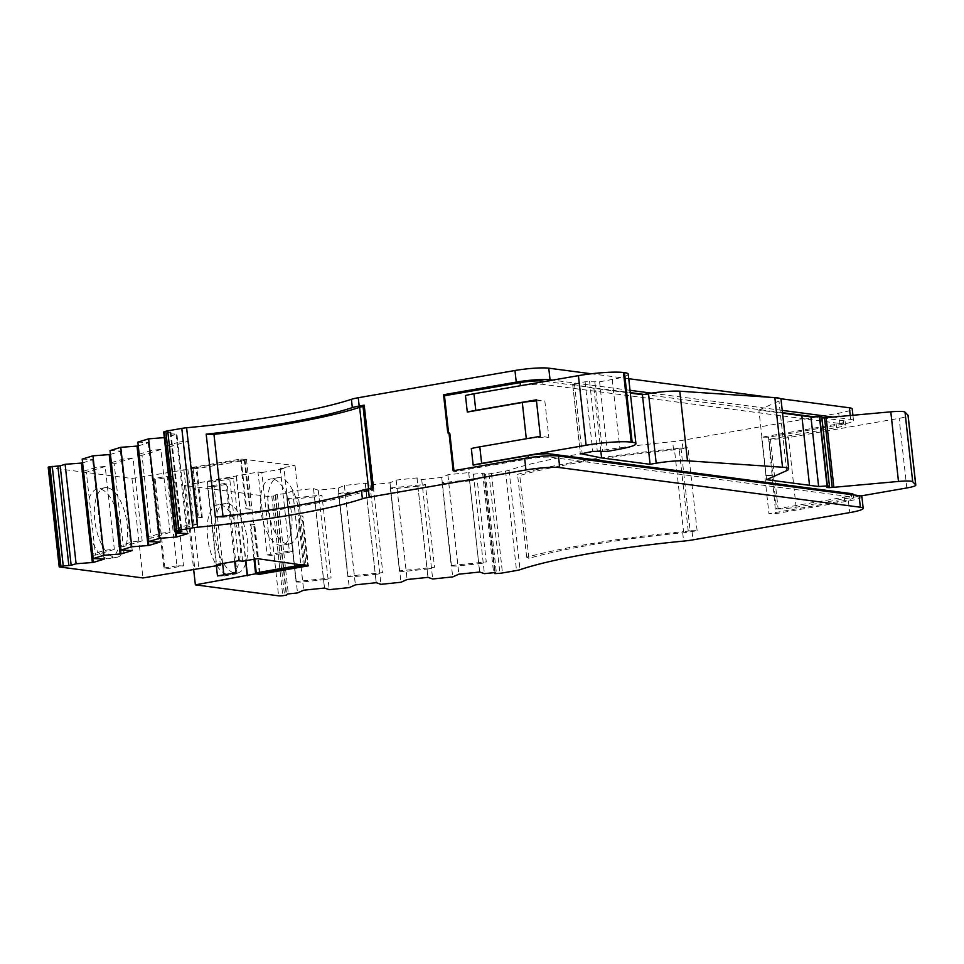 <?xml version="1.0" encoding="UTF-8"?>
<svg xmlns="http://www.w3.org/2000/svg" width="964" height="964" viewBox="0 0 964 964"><rect width="100%" height="100%" fill="white"/><g stroke="black" fill="none" stroke-linecap="round" stroke-linejoin="round"><path stroke-width="0.72" stroke-dasharray="4.82 3.62" d="M821.75 416.46L819.183 417.894L821.918 418.014M219.949 504.799A35.282 15.737 -99.9 0 1 239.675 539.334A35.282 15.737 -99.9 0 1 229.842 574.375A35.282 15.737 -99.9 0 1 227.637 574.411A35.282 15.737 -99.9 0 1 207.911 539.888A35.282 15.737 -99.9 0 1 217.756 504.847A35.282 15.737 -99.9 0 1 219.949 504.799M227.359 503.521A35.282 15.737 -99.9 0 1 247.085 538.045A35.282 15.737 -99.9 0 1 237.252 573.086A35.282 15.737 -99.9 0 1 235.047 573.134A35.282 15.737 -99.9 0 1 215.321 538.599A35.282 15.737 -99.9 0 1 225.166 503.557A35.282 15.737 -99.9 0 1 227.359 503.521M272.571 478.975A33.607 14.99 80.1 0 0 270.474 479.012A33.607 14.99 80.1 0 0 261.111 512.39A33.607 14.99 80.1 0 0 279.897 545.275A33.607 14.99 80.1 0 0 281.982 545.238A33.607 14.99 80.1 0 0 291.357 511.86A33.607 14.99 80.1 0 0 272.571 478.975M287.308 543.985A33.607 14.99 -99.9 0 1 268.522 511.113A33.607 14.99 -99.9 0 1 277.885 477.734A33.607 14.99 -99.9 0 1 279.982 477.686A33.607 14.99 -99.9 0 1 298.768 510.571A33.607 14.99 -99.9 0 1 289.393 543.949A33.607 14.99 -99.9 0 1 287.308 543.985M680.958 447.85L690.116 530.73L697.117 530.682L692.092 531.562A16.81 2.073 -6.3 0 1 682.705 532.803A168.037 20.774 173.7 0 0 588.859 545.263A168.037 20.774 173.7 0 0 528.923 558.361L519.765 475.493A168.037 20.774 -6.3 0 1 579.701 462.383A168.037 20.774 -6.3 0 1 673.559 449.935A16.81 2.073 173.7 0 0 682.946 448.682L687.959 447.814L679.09 448.176A8.399 1.036 173.7 0 1 674.39 448.802A176.436 21.811 173.7 0 0 517.523 474.348L519.765 475.493M442.066 482.675L451.224 565.543A8.399 1.036 173.7 0 0 451.212 565.615A8.399 1.036 173.7 0 0 457.948 565.892L478.795 563.747L469.649 480.867L448.802 483.024A8.399 1.036 -6.3 0 1 442.054 482.747A8.399 1.036 -6.3 0 1 442.066 482.675L477.108 479.06A8.399 1.036 -6.3 0 1 469.649 480.867L468.733 472.577L473.432 474.204L482.615 473.252L484.205 473.288L483.916 474.18L488.953 473.854A5.037 0.627 173.7 0 0 491.483 473.505L505.546 471.071A8.399 1.036 173.7 0 0 509.04 470.251A168.037 20.774 -6.3 0 1 578.798 454.104A168.037 20.774 -6.3 0 1 672.643 441.645A16.81 2.073 173.7 0 0 682.03 440.403L838.728 413.17A25.209 3.121 173.7 0 0 852.212 408.881M261.834 472.553L284.055 468.685L293.213 551.565L270.98 555.421L261.834 472.553L257.978 472.047L184.389 485.422L267.594 496.388A5.037 0.627 173.7 0 0 271.824 496.255L275.318 495.689L276.511 494.556L286.537 493.484L292.707 490.748L313.553 488.591L318.253 490.218L338.268 488.146L344.437 485.41L365.284 483.253L369.971 484.88L389.986 482.807L396.156 480.072L417.002 477.915L421.702 479.542L441.717 477.469L447.886 474.734L468.733 472.577M188.691 441.042L197.849 523.922A8.399 1.036 173.7 0 0 189.426 524.778A8.399 1.036 173.7 0 0 186.98 525.284L175.761 528.706L165.7 437.548L176.918 434.125L177.834 442.416A8.399 1.036 -6.3 0 1 180.268 441.91A8.399 1.036 -6.3 0 1 188.691 441.042L169.845 446.802A8.399 1.036 -6.3 0 1 165.904 446.356A8.399 1.036 -6.3 0 1 166.615 445.838L177.834 442.416L187.896 533.574M139.178 454.201L149.998 450.899L160.072 542.057M138.262 445.91L149.083 442.609L149.998 450.899A8.399 1.036 -6.3 0 1 152.433 450.393A8.399 1.036 -6.3 0 1 160.868 449.537L170.013 532.405A8.399 1.036 173.7 0 0 161.59 533.273A8.399 1.036 173.7 0 0 159.156 533.779L148.323 537.068M111.342 462.684L122.175 459.382L132.237 550.552M110.426 454.406L121.259 451.104L122.175 459.382A8.399 1.036 -6.3 0 1 124.609 458.888A8.399 1.036 -6.3 0 1 133.032 458.021L142.178 540.888A8.399 1.036 173.7 0 0 133.755 541.756A8.399 1.036 173.7 0 0 131.321 542.262L120.5 545.564M83.519 471.179L94.339 467.877L104.401 559.036M82.603 462.889L93.424 459.587L94.339 467.877A8.399 1.036 -6.3 0 1 96.774 467.371A8.399 1.036 -6.3 0 1 105.197 466.504L114.342 549.384A8.399 1.036 173.7 0 0 105.92 550.239A8.399 1.036 173.7 0 0 103.485 550.745L92.665 554.047M107.39 558.566A35.282 15.737 -99.9 0 1 87.664 524.042A35.282 15.737 -99.9 0 1 97.509 489.001A35.282 15.737 -99.9 0 1 99.702 488.953A35.282 15.737 -99.9 0 1 119.428 523.488A35.282 15.737 -99.9 0 1 109.583 558.53A35.282 15.737 -99.9 0 1 107.39 558.566M107.112 487.676A35.282 15.737 80.1 0 0 104.919 487.712A35.282 15.737 80.1 0 0 95.075 522.753A35.282 15.737 80.1 0 0 114.8 557.288A35.282 15.737 80.1 0 0 116.993 557.24A35.282 15.737 80.1 0 0 126.838 522.199A35.282 15.737 80.1 0 0 107.112 487.676M222.997 516.186L223.106 517.222A176.436 21.811 173.7 0 0 296.707 506.763A176.436 21.811 173.7 0 0 368.766 490.194L368.609 488.844M766.597 479.662L758.909 410.049L782.539 413.17M465.467 395.493L520.476 385.937A16.81 2.073 -6.3 0 1 542.997 384.371L843.621 423.991A16.81 2.073 -6.3 0 1 845.512 424.726A16.81 2.073 -6.3 0 1 836.511 427.582L768.898 439.331L776.586 508.944L844.199 497.195A16.81 2.073 173.7 0 0 853.2 494.339M822.654 417.966L843.259 420.678A16.81 2.073 -6.3 0 1 845.139 421.413A16.81 2.073 -6.3 0 1 836.149 424.268L761.705 437.198L768.489 437.198L840.006 424.775A25.209 3.121 173.7 0 0 853.489 420.485A25.209 3.121 173.7 0 0 850.67 419.388L833.016 417.063M448.561 432.728L448.694 433.884L449.863 433.68M761.705 437.198L765.91 475.324L764.729 475.529L768.947 513.655L844.572 500.509A16.81 2.073 -6.3 0 0 853.562 497.653A16.81 2.073 -6.3 0 0 851.682 496.918L551.047 457.298A16.81 2.073 -6.3 0 0 528.525 458.864L454.08 471.794L453.948 470.637M536.466 400.891A16.81 2.073 -6.3 0 1 544.829 400.952L548.853 437.415A16.81 2.073 173.7 0 0 526.332 438.969L471.324 448.525M545.214 381.395L630.287 392.613M643.94 394.409L782.479 412.664M813.399 416.737L821.894 417.858M364.344 406.302L374.068 489.073L372.188 489.399A8.399 1.036 173.7 0 0 368.766 490.194M528.923 558.361L526.669 557.216A176.436 21.811 -6.3 0 1 683.548 531.67L674.39 448.802M526.669 557.216L517.523 474.348M690.116 530.73L688.236 531.056A8.399 1.036 -6.3 0 1 683.548 531.67M197.849 523.922L178.991 529.67L169.845 446.802M160.868 449.537L142.009 455.285A8.399 1.036 -6.3 0 1 139.298 455.237M170.013 532.405L151.155 538.153L142.009 455.285M133.032 458.021L114.174 463.768A8.399 1.036 -6.3 0 1 111.463 463.72M142.178 540.888L123.332 546.636L114.174 463.768M105.197 466.504L86.35 472.252A8.399 1.036 -6.3 0 1 83.627 472.203M114.342 549.384L95.496 555.131L86.35 472.252M183.497 565.844L176.942 565.808L167.061 476.3L153.999 478.578L163.88 568.073L165.037 569.049L155.156 479.554L173.616 476.337L183.497 565.844L165.037 569.049M176.942 565.808L163.88 568.073M198.451 517.041L197.716 517.174L192.222 467.456L196.078 467.962L201.572 517.68L198.451 517.041L193.053 468.155L240.482 459.912L245.88 508.811L249.724 509.317L244.326 460.418L196.909 468.661L193.053 468.155M284.055 468.685L280.211 468.179L295.02 465.6L241.133 458.96L192.222 467.456M241.133 458.96L246.615 508.679L245.88 508.811M222.624 563.53L214.116 486.495L227.191 484.229L237.072 573.725L235.915 572.749M217.454 575.954L223.997 576.002L223.877 574.845M223.997 576.002L237.072 573.725M313.553 488.591L314.469 496.882L293.622 499.039A8.399 1.036 -6.3 0 1 286.886 498.762A8.399 1.036 -6.3 0 1 286.898 498.677L296.044 581.557L331.086 577.942L321.928 495.062A8.399 1.036 -6.3 0 1 314.469 496.882L323.627 579.75A8.399 1.036 173.7 0 0 331.086 577.942M286.898 498.677L321.928 495.062M365.284 483.253L366.2 491.544L345.353 493.701A8.399 1.036 -6.3 0 1 338.605 493.423A8.399 1.036 -6.3 0 1 338.617 493.339L347.775 576.219L382.804 572.604L373.658 489.724A8.399 1.036 -6.3 0 1 366.2 491.544L375.345 574.411A8.399 1.036 173.7 0 0 382.804 572.604M338.617 493.339L373.658 489.724M417.002 477.915L417.918 486.205L397.072 488.362A8.399 1.036 -6.3 0 1 390.336 488.085A8.399 1.036 -6.3 0 1 390.348 488.013L399.494 570.881L434.535 567.266L425.377 484.398A8.399 1.036 -6.3 0 1 417.918 486.205L427.076 569.085A8.399 1.036 173.7 0 0 434.535 567.266M390.348 488.013L425.377 484.398M451.224 565.543L486.254 561.928L477.108 479.06M197.716 517.174L201.572 517.68M244.977 459.467L250.471 509.185L246.615 508.679M250.471 509.185L249.724 509.317M447.766 432.86L448.694 433.884M48.2 467.323A5.037 0.627 173.7 0 0 48.766 467.54L131.972 478.506L196.078 467.962M82.181 459.105L93.424 459.587M110.017 450.622L121.259 451.104M137.84 442.139L149.083 442.609M165.7 437.548L164.326 437.62M163.699 431.98L170.881 431.993L165.675 433.643L176.918 434.125M780.539 398.71L769.429 397.252M628.745 378.707L591.281 373.779M304.467 564.844L299.033 515.583L302.889 516.089L308.372 565.82M302.889 516.089L298.298 515.716L303.238 564.687M305.612 565.458L307.54 565.121L302.142 516.222M254.014 559.253L250.134 524.079L254.725 524.464L260.123 573.351M254.725 524.464L250.134 524.079M259.352 573.255L253.99 524.597M223.106 517.222L215.333 517.041M697.117 530.682L687.959 447.814M364.922 406.206L364.211 405.157M373.357 488.025L374.068 489.073M246.459 459.201L257.436 558.65M242.627 561.229L233.469 478.349L211.249 482.217L220.262 563.928M187.908 469.384L198.885 568.832M202.307 517.56L196.909 468.661M240.482 459.912L244.326 460.418M250.869 523.958L254.749 559.12M299.033 515.583L298.298 515.716M295.02 465.6L306.01 565.049M280.211 468.179L289.357 551.047L267.124 554.915L257.978 472.047M236.469 475.782L245.844 560.662M479.711 572.026L478.795 563.747A8.399 1.036 173.7 0 0 486.254 561.928M447.886 474.734L458.864 574.183M399.494 570.881A8.399 1.036 173.7 0 0 399.482 570.953A8.399 1.036 173.7 0 0 406.218 571.23L407.133 579.521M396.156 480.072L406.218 571.23L427.076 569.085L427.992 577.364M296.044 581.557A8.399 1.036 173.7 0 0 296.032 581.629A8.399 1.036 173.7 0 0 302.768 581.907L303.684 590.197M292.707 490.748L302.768 581.907L323.627 579.75L324.543 588.04M347.775 576.219A8.399 1.036 173.7 0 0 347.763 576.291A8.399 1.036 173.7 0 0 354.499 576.568L355.415 584.859M344.437 485.41L354.499 576.568L375.345 574.411L376.261 582.702M83.217 472.155A8.399 1.036 -6.3 0 1 82.398 471.806A8.399 1.036 -6.3 0 1 83.121 471.3M92.267 554.167A8.399 1.036 173.7 0 0 91.556 554.686A8.399 1.036 173.7 0 0 95.496 555.131M111.041 463.672A8.399 1.036 -6.3 0 1 110.233 463.323A8.399 1.036 -6.3 0 1 110.956 462.804M120.102 545.684A8.399 1.036 173.7 0 0 119.379 546.19A8.399 1.036 173.7 0 0 123.332 546.636M138.876 455.189A8.399 1.036 -6.3 0 1 138.069 454.839A8.399 1.036 -6.3 0 1 138.78 454.321M147.938 537.189A8.399 1.036 173.7 0 0 147.215 537.707A8.399 1.036 173.7 0 0 151.155 538.153M176.075 531.501L175.761 528.706A8.399 1.036 173.7 0 0 175.05 529.224A8.399 1.036 173.7 0 0 178.991 529.67M861.912 496.725A25.209 3.121 -6.3 0 1 848.416 501.015L775.731 513.643L768.947 513.655M365.236 483.386L376.201 582.714M369.971 484.88L380.961 584.329M344.389 485.543L355.367 584.991M338.268 488.146L349.245 587.594M318.253 490.218L329.23 589.667M313.517 488.724L324.482 588.052M292.658 490.881L303.648 590.33M286.537 493.484L297.514 592.932M184.389 485.422L193.631 569.146M236.252 476.409L245.567 560.711M216.334 565.796L207.573 486.459L226.034 483.253L227.191 484.229M234.662 561.434L226.034 483.253M183.847 469.492L194.824 568.941M131.972 478.506L142.949 577.954M92.568 459.611L103.558 559.06M120.404 451.128L131.381 550.577M148.239 442.645L159.217 542.081M164.856 437.572L175.219 531.526M176.075 434.149L187.052 533.598M165.675 433.643L176.484 531.489M768.489 437.198L775.731 513.643M473.432 474.204L484.41 573.652M468.685 472.709L479.65 572.038M447.838 474.866L458.816 574.315M441.717 477.469L452.694 576.918M421.702 479.542L432.679 578.99M416.966 478.048L427.932 577.376M396.108 480.205L407.097 579.653M389.986 482.807L400.964 582.256M238.771 560.723L229.625 477.843L207.393 481.711L211.249 482.217M233.469 478.349L229.625 477.843M207.393 481.711L216.538 564.579M454.08 471.794L453.152 470.781M771.525 475.529L764.729 475.529M155.156 479.554L153.999 478.578M167.061 476.3L173.616 476.337M214.116 486.495L207.573 486.459M307.54 565.121L303.696 564.615M289.357 551.047L293.213 551.565M270.98 555.421L267.124 554.915M765.91 475.324L772.694 475.324M782.226 410.375L651.435 393.131M630.034 390.312L552.625 380.117M776.586 508.944L778.141 508.944L770.453 439.331A16.81 2.073 173.7 0 0 788.456 437.584L899.123 418.352A16.81 2.073 173.7 0 0 908.112 415.496M778.141 508.944A16.81 2.073 173.7 0 0 796.131 507.197L860.78 495.966M768.898 439.331L770.453 439.331M600.885 451.55L593.908 388.311L630.336 393.107M548.853 437.415L540.37 436.294M821.593 416.617L829.281 486.23L821.605 416.605M821.665 416.569L829.353 486.181M628.239 374.104A33.607 4.157 -6.3 0 1 612.236 379.467L599.584 381.804L585.088 381.768L572.652 384.19L580.545 453.634M572.893 384.323L593.908 388.311M536.346 399.831L544.829 400.952M758.909 410.049L778.972 401.024A33.607 4.157 173.7 0 0 781.009 399.301M821.521 418.039L829.052 486.338M509.04 470.251L520.018 569.7M673.559 449.935L672.643 441.645M275.608 494.821L286.585 594.27M843.621 423.991L843.259 420.678M836.511 427.582L836.149 424.268M528.525 458.864L528.405 457.755M844.572 500.509L844.199 497.195M851.682 496.918L851.429 494.616M542.997 384.371L542.72 381.828M551.047 457.298L550.878 455.743M372.188 489.399L372.068 488.254M688.236 531.056L679.09 448.176M692.092 531.562L693.008 539.852M682.705 532.803L683.621 541.093M848.416 501.015L849.706 512.619M277.355 494.436L288.332 593.884M275.318 495.689L286.296 595.137M273.571 496.074L284.549 595.523M271.824 496.255L282.801 595.704M267.594 496.388L278.584 595.824M48.766 467.54L59.744 566.989M170.616 432.137L181.569 531.357M170.11 431.908L181.087 531.357M164.483 432.065L175.46 531.513M682.946 448.682L682.03 440.403M840.006 424.775L838.728 413.17M505.546 471.071L516.523 570.507M491.483 473.505L502.461 572.953M488.953 473.854L499.93 573.303M485.507 474.204L496.484 573.652M483.916 474.168L494.785 572.64L483.916 474.18M484.205 473.3L495.183 572.724L484.205 473.288M482.615 473.252L493.592 572.7M850.67 419.388L850.236 415.508M796.131 507.197L788.456 437.584M906.811 487.965L899.123 418.352M819.34 417.749L827.016 487.362M574.448 383.624L582.136 453.237M585.088 381.768L592.776 451.381M589.594 381.455L597.282 451.068M594.884 382.154L602.572 451.767M599.584 381.804L607.272 451.417M612.236 379.467L619.924 449.079M786.66 470.637L778.972 401.024M237.252 573.086L229.842 574.375M277.885 477.734L270.474 479.012M104.919 487.712L97.509 489.001M845.512 424.726L845.139 421.413M853.562 497.653L853.248 494.857M116.993 557.24L109.583 558.53M442.054 482.747L451.212 565.615M390.336 488.085L399.482 570.953M286.886 498.762L296.032 581.629M338.605 493.423L347.763 576.291M82.398 471.806L91.556 554.686M110.233 463.323L119.379 546.19M138.069 454.839L147.215 537.707M165.904 446.356L175.05 529.224M170.881 431.993L181.859 531.441M289.393 543.949L281.982 545.238M225.166 503.557L217.756 504.847M853.489 420.485L852.923 415.255M819.183 417.894L826.871 487.507M572.652 384.19L580.328 453.803"/><path stroke-width="1.45" d="M782.539 413.17L810.941 416.906L819.677 416.303L827.365 485.916L829.426 486.073L826.871 487.507L829.197 487.651L832.221 487.447L824.533 417.834L890.796 411.833A16.81 2.073 173.7 0 1 905.003 412.134L908.016 415.303A16.81 2.073 173.7 0 1 908.112 415.496L915.8 485.109A16.81 2.073 173.7 0 0 915.704 484.916L912.691 481.747A16.81 2.073 173.7 0 0 898.484 481.446L832.221 487.447M220.262 563.928L220.395 565.085L142.949 577.954L59.744 566.989A5.037 0.627 -6.3 0 1 59.178 566.772A5.037 0.627 -6.3 0 1 59.961 566.338L71.155 565.266L76.096 563.759L93.183 562.458L104.401 559.036L93.159 558.554L103.931 555.264L121.018 553.963L132.237 550.552L120.994 550.07L131.755 546.781L148.842 545.479L160.072 542.057L148.83 541.575L159.59 538.298L176.677 536.996L187.896 533.574L176.653 533.092L181.859 531.441L174.689 531.429L176.798 530.718A5.037 0.627 -6.3 0 1 178.714 530.296L192.776 527.85A8.399 1.036 -6.3 0 1 197.584 527.212A168.037 20.774 173.7 0 0 362.392 498.762A16.81 2.073 -6.3 0 1 369.248 497.183L525.946 469.962A25.209 3.121 -6.3 0 1 559.747 467.612L860.37 507.233A25.209 3.121 -6.3 0 1 863.19 508.329A25.209 3.121 -6.3 0 1 849.706 512.619L693.008 539.852A16.81 2.073 -6.3 0 1 683.621 541.093A168.037 20.774 173.7 0 0 589.775 553.541A168.037 20.774 173.7 0 0 520.018 569.7A8.399 1.036 -6.3 0 1 516.523 570.507L502.461 572.953A5.037 0.627 -6.3 0 1 499.93 573.303L494.894 573.628L495.195 572.737L493.592 572.7L484.41 573.652L479.711 572.026L458.864 574.183L452.694 576.918L432.679 578.99L427.992 577.364L407.133 579.521L400.964 582.256L380.961 584.329L376.261 582.702L355.415 584.859L349.245 587.594L329.23 589.667L324.543 588.04L303.684 590.197L297.514 592.932L287.489 593.993L286.296 595.137L282.801 595.704A5.037 0.627 -6.3 0 1 278.584 595.824L195.367 584.859L255.617 573.809L254.014 559.253M92.665 554.047L82.205 463.009L65.118 464.311L60.178 465.817L48.983 466.889A5.037 0.627 173.7 0 0 48.2 467.323L59.178 566.772M368.609 488.844L359.608 407.326A176.436 21.811 -6.3 0 1 287.561 423.883A176.436 21.811 -6.3 0 1 213.96 434.342L222.997 516.186M580.545 453.634L601.596 457.924L650.098 464.311A48.73 6.025 173.7 0 1 656.195 463.214A25.209 3.121 173.7 0 1 687.489 460.816L782.527 467.227A33.607 4.157 173.7 0 1 788.685 468.914A33.607 4.157 173.7 0 1 786.66 470.637L766.597 479.662L818.629 486.519L827.365 485.916M526.308 438.741L522.307 402.506L467.299 412.062L465.467 395.493A33.607 4.157 -6.3 0 1 473.951 393.782L578.424 375.635A33.607 4.157 -6.3 0 1 623.479 372.514L624.479 372.646A33.607 4.157 -6.3 0 1 628.239 374.104L635.927 443.717A33.607 4.157 -6.3 0 1 619.924 449.079L607.272 451.417L592.776 451.381L580.569 453.936M453.948 470.637L449.863 433.68L448.947 432.655L447.766 432.86L443.561 394.746L444.476 395.758L520.102 382.624A16.81 2.073 -6.3 0 1 542.636 381.057L545.214 381.395M444.476 395.758L448.561 432.728M853.248 494.857L853.2 494.339A16.81 2.073 173.7 0 0 851.308 493.604L550.685 453.984A16.81 2.073 173.7 0 0 528.152 455.55L473.155 465.106L471.324 448.525A33.607 4.157 173.7 0 1 479.807 446.826L481.639 463.395A33.607 4.157 -6.3 0 0 473.155 465.106M630.287 392.613L643.94 394.409M782.479 412.664L813.399 416.737M821.894 417.858L822.654 417.966M359.608 407.326A8.399 1.036 -6.3 0 1 363.042 406.531L364.344 406.302M223.877 574.845L222.624 563.53M522.307 402.506A16.81 2.073 -6.3 0 1 536.466 400.891M120.5 545.564L110.041 454.526L92.954 455.827L82.181 459.105L93.159 558.554M148.323 537.068L137.864 446.031L120.777 447.332L110.017 450.622L120.994 550.07M164.326 437.62L148.613 438.849L137.84 442.139L148.83 541.575M591.281 373.779L548.757 368.176A25.209 3.121 173.7 0 0 514.969 370.513L358.271 397.734A16.81 2.073 173.7 0 0 351.414 399.313A168.037 20.774 -6.3 0 1 186.606 427.763A8.399 1.036 173.7 0 0 181.798 428.402L167.724 430.848A5.037 0.627 173.7 0 0 165.82 431.269L163.699 431.98L174.689 531.429M852.923 415.255L852.212 408.881A25.209 3.121 173.7 0 0 849.392 407.784L780.539 398.71M769.429 397.252L628.745 378.707M305.612 565.458L260.123 573.351L256.267 572.845L254.749 559.12M304.467 564.844L308.372 565.82L259.473 574.315L259.352 573.255M206.188 434.162A168.037 20.774 -6.3 0 0 352.33 407.603A16.81 2.073 173.7 0 1 359.186 406.025L364.211 405.157L373.357 488.025L368.332 488.893A16.81 2.073 -6.3 0 0 361.476 490.471A168.037 20.774 173.7 0 1 215.333 517.041L206.188 434.162L213.96 434.342M304.528 565.314L257.436 558.65L242.627 561.229L238.771 560.723L216.538 564.579L220.395 565.085M303.238 564.687L256.267 572.845M245.844 560.662L247.447 575.231M448.947 432.655L453.152 470.781L524.669 458.358A25.209 3.121 -6.3 0 1 558.457 456.02L859.093 495.629A25.209 3.121 -6.3 0 1 861.912 496.725L863.19 508.329M552.625 380.117L550.046 379.768A25.209 3.121 173.7 0 0 516.246 382.118L443.561 394.746M193.631 569.146L195.367 584.859M245.567 560.711L247.242 575.857M216.334 565.796L217.454 575.954L235.915 572.749L234.662 561.434M65.118 464.311L76.096 563.759M81.35 463.033L92.339 562.482M92.267 554.167L93.183 562.458M92.954 455.827L103.931 555.264M109.185 454.55L120.163 553.987M120.102 545.684L121.018 553.963M120.777 447.332L131.755 546.781M137.021 446.055L147.998 545.504M147.938 537.189L148.842 545.479M148.613 438.849L159.59 538.298M175.219 531.526L175.834 537.02M176.075 531.501L176.677 536.996M176.484 531.489L176.653 533.092M259.473 574.315L255.617 573.809M833.016 417.063L782.226 410.375M651.435 393.131L630.034 390.312M860.78 495.966L906.811 487.965A16.81 2.073 173.7 0 0 915.8 485.109M601.596 457.924L600.885 451.55M630.336 393.107L642.41 394.698L650.098 464.311M467.299 412.062A33.607 4.157 -6.3 0 1 475.782 410.363L536.346 399.831L540.37 436.294L479.807 446.826M821.918 418.014L824.533 417.834M819.677 416.303L821.75 416.46L829.426 486.073M827.1 485.94L819.412 416.328M810.941 416.906L818.629 486.519M578.424 375.635L586.112 445.248A33.607 4.157 -6.3 0 1 631.167 442.127L632.155 442.259A33.607 4.157 -6.3 0 1 635.927 443.717M586.112 445.248L481.639 463.395M788.685 468.914L781.009 399.301A33.607 4.157 173.7 0 0 774.839 397.614L679.801 391.203A25.209 3.121 173.7 0 0 648.519 393.601A48.73 6.025 173.7 0 0 642.41 394.698M829.052 486.338L829.197 487.651M52.237 466.299L63.214 565.735M801.831 415.713L809.519 485.326M520.452 385.708L520.102 382.624M528.405 457.755L528.152 455.55M851.429 494.616L851.308 493.604M542.72 381.828L542.636 381.057M550.878 455.743L550.685 453.984M372.068 488.254L363.042 406.531M524.669 458.358L525.946 469.962M516.246 382.118L514.969 370.513M359.186 406.025L358.271 397.734M368.332 488.893L369.248 497.183M558.457 456.02L559.747 467.612M859.093 495.629L860.37 507.233M48.983 466.889L59.961 566.338M49.923 466.612L60.901 566.049M57.864 466.13L68.842 565.579M60.178 465.817L71.155 565.266M163.964 431.836L174.942 531.284M165.82 431.269L176.798 530.718M167.724 430.848L178.714 530.296M181.798 428.402L192.776 527.85M186.606 427.763L197.584 527.212M361.476 490.471L362.392 498.762M352.33 407.603L351.414 399.313M494.785 572.64L494.894 573.616L494.785 572.64M850.236 415.508L849.392 407.784M550.046 379.768L548.757 368.176M915.704 484.916L908.016 415.303M912.691 481.747L905.003 412.134M898.484 481.446L890.796 411.833M833.848 487.29L826.16 417.677M624.479 372.646L632.155 442.259M623.479 372.514L631.167 442.127M473.951 393.782L475.782 410.363M687.489 460.816L679.801 391.203M782.527 467.227L774.839 397.614M656.195 463.214L648.519 393.601"/></g></svg>
